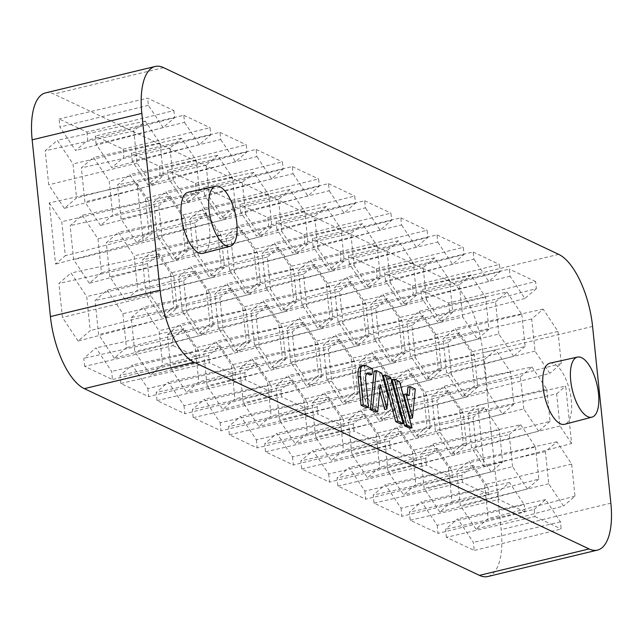 <?xml version="1.0" encoding="UTF-8"?>
<svg xmlns="http://www.w3.org/2000/svg" width="643" height="643" viewBox="0 0 643 643"><rect width="100%" height="100%" fill="white"/><g stroke="black" fill="none" stroke-linecap="round" stroke-linejoin="round"><path stroke-width="0.48" stroke-dasharray="3.21 2.41" d="M384.723 409.575L385.913 397.237L379.555 373.696L374.089 371.107M375.552 412.123L378.148 385.189L379.724 391.04M409.816 428.31L397.35 382.103L392.174 379.659M549.934 363.174A31.435 12.836 -103.5 0 1 569.674 390.751A31.435 12.836 -103.5 0 1 564.658 424.292M188.214 192.233A31.435 12.836 -103.5 0 1 207.962 219.81A31.435 12.836 -103.5 0 1 202.939 253.358M407.196 394.505L407.051 396L403.836 394.481M410.306 418.448L413.079 389.537L407.911 387.094M400.927 424.107L388.452 377.899L383.276 375.456M369.829 374.957L370.368 369.347L363.343 366.028A14.829 6.052 76.5 0 0 361.326 365.754M366.277 407.734L363.504 380.937A9.886 4.035 -103.5 0 1 365.642 373.43A9.886 4.035 -103.5 0 1 366.831 373.551M45.5 92.905A61.792 25.23 -103.5 0 1 53.883 94.063L448.991 280.782A61.792 25.23 -103.5 0 1 482.909 352.846L501.17 529.599A61.792 25.23 -103.5 0 1 487.82 576.522M147.834 388.557L148.67 396.635L120.844 383.485L120.016 375.408L132.169 364.975L147.834 388.557L234.904 368.005L235.635 375.126L148.67 396.635M184.011 405.653L184.846 413.73L157.021 400.581L156.185 392.503L168.337 382.071L184.011 405.653L271.073 385.093L271.812 392.222L184.846 413.73M220.179 422.748L221.015 430.826L193.189 417.677L192.353 409.599L204.514 399.166L220.179 422.748L307.241 402.188L307.981 409.318L221.015 430.826M256.356 439.844L257.184 447.922L229.366 434.772L228.53 426.695L240.683 416.262L256.356 439.844L343.418 419.284L344.15 426.413L257.184 447.922M292.525 456.932L293.361 465.01L265.535 451.86L264.699 443.791L276.852 433.35L292.525 456.932L379.587 436.38L380.326 443.501L293.361 465.01M328.694 474.028L329.529 482.105L301.704 468.956L300.868 460.878L313.028 450.446L328.694 474.028L415.764 453.476L416.495 460.597L329.529 482.105M364.87 491.123L365.698 499.201L337.88 486.052L337.045 477.974L349.197 467.541L364.87 491.123L451.933 470.563L452.672 477.693L365.698 499.201M401.039 508.219L401.875 516.297L374.049 503.147L373.213 495.07L385.366 484.637L401.039 508.219L488.101 487.659L488.841 494.788L401.875 516.297M437.208 525.315L438.044 533.385L410.218 520.235L409.39 512.166L421.543 501.733L437.208 525.315L524.278 504.755L525.01 511.876L438.044 533.385M385.487 280.862L384.651 272.793L412.476 285.942L413.312 294.012L401.152 304.444L385.487 280.862L473.907 259.145L473.168 252.016L384.651 272.793M96.112 144.112L95.277 136.035L123.102 149.184L123.938 157.262L111.778 167.694L96.112 144.112L184.533 122.387L183.794 115.266L95.277 136.035M132.281 161.208L131.445 153.13L159.271 166.28L160.107 174.357L147.954 184.79L132.281 161.208L220.702 139.483L219.97 132.362L131.445 153.13M168.45 178.304L167.622 170.226L195.44 183.376L196.276 191.453L184.123 201.886L168.45 178.304L256.879 156.579L256.139 149.449L167.622 170.226M204.627 195.4L203.791 187.322L231.617 200.471L232.453 208.541L220.292 218.982L204.627 195.4L293.047 173.674L292.308 166.545L203.791 187.322M240.795 212.487L239.96 204.41L267.785 217.559L268.621 225.637L256.469 236.069L240.795 212.487L329.216 190.77L328.485 183.641L239.96 204.41M276.972 229.583L276.136 221.505L303.962 234.655L304.79 242.732L292.637 253.165L276.972 229.583L365.393 207.858L364.653 200.737L276.136 221.505M313.141 246.679L312.305 238.601L340.131 251.751L340.967 259.828L328.814 270.261L313.141 246.679L401.562 224.954L400.83 217.832L312.305 238.601M349.31 263.775L348.482 255.697L376.3 268.846L377.136 276.924L364.983 287.357L349.31 263.775L437.738 242.049L436.999 234.92L348.482 255.697M167.413 334.73L179.574 324.289L195.239 347.871L198.759 381.894L186.599 392.326L170.934 368.744L167.413 334.73L256.035 314.901L267.512 305.055L282.301 327.319L285.621 359.429L274.151 369.283L259.354 347.019L256.035 314.901M239.759 368.913L251.911 358.481L267.584 382.063L271.097 416.077L258.944 426.51L243.271 402.928L239.759 368.913L328.38 349.093L339.85 339.239L354.647 361.503L357.966 393.62L346.489 403.474L331.7 381.203L328.38 349.093M312.104 403.105L324.257 392.672L339.93 416.254L343.442 450.269L331.29 460.701L315.617 437.119L312.104 403.105L400.718 383.276L412.195 373.43L426.992 395.694L430.312 427.812L418.834 437.658L404.037 415.394L400.718 383.276M384.45 437.288L396.602 426.856L412.267 450.438L415.788 484.452L403.635 494.885L387.962 471.303L384.45 437.288L473.063 417.468L484.541 407.614L499.338 429.878L502.657 461.995L491.18 471.849L476.383 449.578L473.063 417.468M374.25 338.644L370.738 304.629L382.89 294.197L398.564 317.779L402.076 351.793L389.923 362.226L374.25 338.644L462.671 316.919L459.359 284.809L470.829 274.955L485.626 297.219L488.945 329.337L477.468 339.183L462.671 316.919M338.081 321.548L334.569 287.534L346.722 277.101L362.387 300.683L365.907 334.698L353.754 345.13L338.081 321.548L426.502 299.831L423.182 267.713L434.66 257.859L449.457 280.123L452.776 312.241L441.299 322.095L426.502 299.831M301.913 304.46L298.392 270.438L310.545 260.005L326.218 283.587L329.73 317.602L317.578 328.043L301.913 304.46L390.333 282.735L387.014 250.617L398.491 240.771L413.28 263.035L416.6 295.145L405.122 304.999L390.333 282.735M265.736 287.365L262.223 253.35L274.376 242.917L290.049 266.499L293.562 300.514L281.409 310.947L265.736 287.365L354.156 265.639L350.837 233.522L362.314 223.676L377.111 245.939L380.431 278.057L368.953 287.903L354.156 265.639M121.053 218.99L117.532 184.975L129.693 174.542L145.358 198.124L148.879 232.139L136.718 242.572L121.053 218.99L209.473 197.264L206.154 165.147L217.631 155.301L232.42 177.564L235.74 209.682L224.27 219.528L209.473 197.264M157.222 236.077L153.709 202.063L165.862 191.63L181.535 215.212L185.047 249.227L172.895 259.659L157.222 236.077L245.642 214.36L242.323 182.242L253.8 172.388L268.597 194.66L271.917 226.77L260.439 236.624L245.642 214.36M193.39 253.173L189.878 219.159L202.031 208.726L217.704 232.308L221.216 266.323L209.063 276.755L193.39 253.173L281.819 231.448L278.499 199.338L289.969 189.484L304.766 211.748L308.085 243.866L296.608 253.72L281.819 231.448M229.567 270.269L226.047 236.254L238.207 225.822L253.872 249.404L257.393 283.418L245.232 293.851L229.567 270.269L317.988 248.544L314.668 216.434L326.146 206.58L340.943 228.844L344.254 260.962L332.785 270.807L317.988 248.544M399.19 413.521L395.678 379.507L407.831 369.074L423.504 392.656L427.016 426.671L414.864 437.103L399.19 413.521L487.611 391.796L484.3 359.686L495.769 349.832L510.566 372.096L513.886 404.214L502.408 414.06L487.611 391.796M363.022 396.426L359.509 362.411L371.662 351.978L387.327 375.56L390.848 409.575L378.695 420.008L363.022 396.426L451.442 374.708L448.123 342.59L459.6 332.736L474.397 355L477.717 387.118L466.239 396.972L451.442 374.708M326.853 379.33L323.333 345.315L335.485 334.882L351.158 358.464L354.671 392.479L342.518 402.92L326.853 379.33L415.274 357.612L411.954 325.495L423.432 315.649L438.221 337.913L441.54 370.022L430.063 379.876L415.274 357.612M290.676 362.242L287.164 328.227L299.316 317.795L314.99 341.377L318.502 375.391L306.349 385.824L290.676 362.242L379.097 340.517L375.777 308.399L387.255 298.553L402.052 320.817L405.371 352.935L393.894 362.781L379.097 340.517M109.816 276.771L106.304 242.757L118.457 232.324L134.13 255.906L137.642 289.921L125.489 300.353L109.816 276.771L198.237 255.046L194.925 222.928L206.395 213.082L221.192 235.346L224.511 267.464L213.034 277.31L198.237 255.046M145.993 293.867L142.473 259.852L154.633 249.412L170.299 273.002L173.819 307.016L161.658 317.449L145.993 293.867L234.414 272.142L231.094 240.024L242.572 230.178L257.361 252.442L260.68 284.56L249.211 294.406L234.414 272.142M182.162 310.955L178.65 276.94L190.802 266.507L206.475 290.089L209.988 324.104L197.835 334.537L182.162 310.955L270.582 289.237L267.263 257.12L278.74 247.266L293.538 269.538L296.857 301.647L285.379 311.501L270.582 289.237M218.331 328.051L214.818 294.036L226.971 283.603L242.644 307.185L246.156 341.2L234.004 351.633L218.331 328.051L306.759 306.325L303.44 274.215L314.909 264.361L329.706 286.625L333.026 318.743L321.548 328.597L306.759 306.325M254.507 345.146L250.987 311.132L263.148 300.699L278.813 324.281L282.333 358.296L270.173 368.728L254.507 345.146L342.928 323.421L339.608 291.311L351.086 281.457L365.883 303.721L369.195 335.839L357.725 345.685L342.928 323.421M86.926 132.096L87.761 140.166L75.609 150.599L59.936 127.017L59.108 118.947L86.926 132.096L173.891 110.588L147.625 98.17L59.108 118.947M100.549 225.476L84.876 201.894L81.364 167.879L93.516 157.447L109.189 181.029L112.702 215.043L100.549 225.476L188.094 202.432L173.297 180.169L84.876 201.894M89.321 283.258L73.648 259.676L70.135 225.661L82.288 215.228L97.953 238.81L101.473 272.825L89.321 283.258L176.865 260.222L162.068 237.95L73.648 259.676M114.261 358.135L98.588 334.553L95.076 300.538L107.228 290.106L122.893 313.688L126.414 347.702L114.261 358.135L201.806 335.091L187.009 312.828L98.588 334.553M84.675 366.389L83.839 358.32L95.992 347.887L111.665 371.469L112.501 379.539L84.675 366.389L173.192 345.621L172.461 338.491L83.839 358.32M446.395 537.331L445.559 529.253L457.712 518.821L473.385 542.403L474.221 550.48L446.395 537.331L534.912 516.562L534.18 509.433L445.559 529.253M439.804 511.981L424.131 488.399L420.618 454.384L432.771 443.951L448.444 467.533L451.957 501.548L439.804 511.981L527.348 488.937L512.559 466.673L424.131 488.399M451.032 454.199L435.367 430.617L431.847 396.602L444.008 386.17L459.673 409.752L463.193 443.766L451.032 454.199L538.585 431.156L523.788 408.892L435.367 430.617M426.092 379.322L410.427 355.74L406.906 321.725L419.067 311.292L434.732 334.874L438.253 368.889L426.092 379.322L513.644 356.278L498.847 334.014L410.427 355.74M448.645 303.03L449.481 311.108L437.328 321.54L421.655 297.958L420.819 289.88L448.645 303.03L535.611 281.521L536.35 288.651L449.481 311.108M462.269 396.418L446.596 372.836L443.083 338.821L455.236 328.38L470.909 351.962L474.421 385.985L462.269 396.418L549.813 373.374L535.016 351.11L531.697 318.992L543.174 309.146L557.971 331.41L561.291 363.52L549.813 373.374M484.075 466.577L471.536 447.713L468.024 413.69L477.749 405.347L484.075 466.577L571.619 443.533L565.687 386.105L477.749 405.347M475.973 529.076L460.308 505.494L456.787 471.48L468.948 461.047L484.613 484.629L488.133 518.644L475.973 529.076L563.525 506.033L548.728 483.769L545.409 451.651L556.886 441.805L571.675 464.069L574.995 496.187L563.525 506.033M64.38 208.38L48.707 184.798L45.195 150.783L57.348 140.351L73.013 163.933L76.533 197.948L64.38 208.38L151.925 185.345L137.128 163.073L133.808 130.963L145.286 121.109L160.083 143.373L163.402 175.491L151.925 185.345M49.246 202.85L61.784 221.714L65.297 255.729L55.579 264.08L49.246 202.85L137.184 183.609L143.124 241.037L55.579 264.08M78.084 341.039L62.419 317.457L58.899 283.442L71.052 273.01L86.725 296.592L90.237 330.606L78.084 341.039L165.629 318.004L150.84 295.74L147.52 263.622L158.998 253.768L173.787 276.032L177.106 308.15L165.629 318.004M348.273 420.192L360.426 409.76L376.099 433.342L379.611 467.357L367.458 477.789L351.793 454.207L348.273 420.192L436.894 400.372L448.372 390.518L463.161 412.79L466.48 444.9L455.003 454.754L440.214 432.49L436.894 400.372M275.927 386.009L288.088 375.576L303.753 399.158L307.274 433.173L295.113 443.606L279.448 420.024L275.927 386.009L364.549 366.18L376.026 356.335L390.823 378.598L394.135 410.716L382.665 420.562L367.868 398.298L364.549 366.18M203.59 351.817L215.743 341.385L231.416 364.967L234.928 398.981L222.775 409.414L207.102 385.832L203.59 351.817L292.203 331.997L303.681 322.143L318.478 344.415L321.797 376.525L310.32 386.379L295.523 364.115L292.203 331.997M131.244 317.634L143.397 307.201L159.07 330.783L162.583 364.798L150.43 375.231L134.757 351.649L131.244 317.634L219.866 297.805L231.335 287.96L246.132 310.223L249.452 342.341L237.974 352.187L223.177 329.923L219.866 297.805M536.35 288.651L524.873 298.505L510.076 276.233L509.344 269.112L420.819 289.88M510.076 276.233L421.655 297.958M535.611 281.521L509.344 269.112M524.873 298.505L437.328 321.54M498.847 334.014L495.528 301.897L406.906 321.725M495.528 301.897L507.005 292.051L419.067 311.292M507.005 292.051L521.794 314.314L434.732 334.874M521.794 314.314L525.114 346.432L438.253 368.889M525.114 346.432L513.644 356.278M523.788 408.892L520.468 376.774L431.847 396.602M520.468 376.774L531.946 366.928L444.008 386.17M531.946 366.928L546.735 389.192L459.673 409.752M546.735 389.192L550.054 421.31L463.193 443.766M550.054 421.31L538.585 431.156M512.559 466.673L509.24 434.564L420.618 454.384M509.24 434.564L520.709 424.71L432.771 443.951M520.709 424.71L535.506 446.973L448.444 467.533M535.506 446.973L538.826 479.091L451.957 501.548M538.826 479.091L527.348 488.937M534.18 509.433L545.65 499.579L560.447 521.851L561.186 528.972L474.221 550.48M560.447 521.851L473.385 542.403M534.912 516.562L561.186 528.972M545.65 499.579L457.712 518.821M172.461 338.491L183.938 328.645L198.727 350.909L199.467 358.038L112.501 379.539M198.727 350.909L111.665 371.469M173.192 345.621L199.467 358.038M183.938 328.645L95.992 347.887M187.009 312.828L183.689 280.718L95.076 300.538M183.689 280.718L195.167 270.864L107.228 290.106M195.167 270.864L209.964 293.128L122.893 313.688M209.964 293.128L213.283 325.245L126.414 347.702M213.283 325.245L201.806 335.091M162.068 237.95L158.749 205.84L70.135 225.661M158.749 205.84L170.226 195.986L82.288 215.228M170.226 195.986L185.023 218.25L97.953 238.81M185.023 218.25L188.343 250.368L101.473 272.825M188.343 250.368L176.865 260.222M120.844 383.485L209.369 362.716L208.629 355.587L220.107 345.741L234.904 368.005M235.635 375.126L209.369 362.716M409.245 395.469L407.051 396M415.274 389.007L413.079 389.537M399.544 381.572L397.35 382.103M390.647 377.369L388.452 377.899M380.343 384.659L378.148 385.189M388.107 396.707L385.913 397.237M381.749 373.165L379.555 373.696M372.562 368.825L370.368 369.347M220.107 345.741L132.169 364.975M208.629 355.587L120.016 375.408M157.021 400.581L245.538 379.804L244.806 372.683L256.276 362.829L271.073 385.093M271.812 392.222L245.538 379.804M256.276 362.829L168.337 382.071M244.806 372.683L156.185 392.503M193.189 417.677L281.714 396.9L280.975 389.779L292.452 379.925L307.241 402.188M307.981 409.318L281.714 396.9M292.452 379.925L204.514 399.166M280.975 389.779L192.353 409.599M229.366 434.772L317.883 413.996L317.144 406.866L328.621 397.02L343.418 419.284M344.15 426.413L317.883 413.996M328.621 397.02L240.683 416.262M317.144 406.866L228.53 426.695M265.535 451.86L354.052 431.091L353.32 423.962L364.79 414.116L379.587 436.38M380.326 443.501L354.052 431.091M364.79 414.116L276.852 433.35M353.32 423.962L264.699 443.791M301.704 468.956L390.229 448.187L389.489 441.058L400.967 431.204L415.764 453.476M416.495 460.597L390.229 448.187M400.967 431.204L313.028 450.446M389.489 441.058L300.868 460.878M337.88 486.052L426.397 465.275L425.658 458.154L437.136 448.3L451.933 470.563M452.672 477.693L426.397 465.275M437.136 448.3L349.197 467.541M425.658 458.154L337.045 477.974M374.049 503.147L462.566 482.371L461.835 475.241L473.312 465.395L488.101 487.659M488.841 494.788L462.566 482.371M473.312 465.395L385.366 484.637M461.835 475.241L373.213 495.07M410.218 520.235L498.743 499.466L498.003 492.337L509.481 482.491L524.278 504.755M525.01 511.876L498.743 499.466M509.481 482.491L421.543 501.733M498.003 492.337L409.39 512.166M412.476 285.942L499.442 264.434L500.174 271.555L488.704 281.409L473.907 259.145M473.168 252.016L499.442 264.434M488.704 281.409L401.152 304.444M500.174 271.555L413.312 294.012M123.102 149.184L210.068 127.676L210.8 134.805L199.33 144.659L184.533 122.387M183.794 115.266L210.068 127.676M199.33 144.659L111.778 167.694M210.8 134.805L123.938 157.262M159.271 166.28L246.237 144.771L246.976 151.901L235.499 161.747L220.702 139.483M219.97 132.362L246.237 144.771M235.499 161.747L147.954 184.79M246.976 151.901L160.107 174.357M195.44 183.376L282.406 161.867L283.145 168.996L271.667 178.842L256.879 156.579M256.139 149.449L282.406 161.867M271.667 178.842L184.123 201.886M283.145 168.996L196.276 191.453M231.617 200.471L318.582 178.963L319.314 186.084L307.844 195.938L293.047 173.674M292.308 166.545L318.582 178.963M307.844 195.938L220.292 218.982M319.314 186.084L232.453 208.541M267.785 217.559L354.751 196.059L355.491 203.18L344.013 213.034L329.216 190.77M328.485 183.641L354.751 196.059M344.013 213.034L256.469 236.069M355.491 203.18L268.621 225.637M303.962 234.655L390.928 213.146L391.659 220.276L380.182 230.122L365.393 207.858M364.653 200.737L390.928 213.146M380.182 230.122L292.637 253.165M391.659 220.276L304.79 242.732M340.131 251.751L427.097 230.242L427.836 237.371L416.359 247.217L401.562 224.954M400.83 217.832L427.097 230.242M416.359 247.217L328.814 270.261M427.836 237.371L340.967 259.828M376.3 268.846L463.265 247.338L464.005 254.459L452.527 264.313L437.738 242.049M436.999 234.92L463.265 247.338M452.527 264.313L364.983 287.357M464.005 254.459L377.136 276.924M223.177 329.923L134.757 351.649M237.974 352.187L150.43 375.231M231.335 287.96L143.397 307.201M246.132 310.223L159.07 330.783M249.452 342.341L162.583 364.798M259.354 347.019L170.934 368.744M274.151 369.283L186.599 392.326M267.512 305.055L179.574 324.289M282.301 327.319L195.239 347.871M285.621 359.429L198.759 381.894M295.523 364.115L207.102 385.832M310.32 386.379L222.775 409.414M303.681 322.143L215.743 341.385M318.478 344.415L231.416 364.967M321.797 376.525L234.928 398.981M331.7 381.203L243.271 402.928M346.489 403.474L258.944 426.51M339.85 339.239L251.911 358.481M354.647 361.503L267.584 382.063M357.966 393.62L271.097 416.077M367.868 398.298L279.448 420.024M382.665 420.562L295.113 443.606M376.026 356.335L288.088 375.576M390.823 378.598L303.753 399.158M394.135 410.716L307.274 433.173M404.037 415.394L315.617 437.119M418.834 437.658L331.29 460.701M412.195 373.43L324.257 392.672M426.992 395.694L339.93 416.254M430.312 427.812L343.442 450.269M440.214 432.49L351.793 454.207M455.003 454.754L367.458 477.789M448.372 390.518L360.426 409.76M463.161 412.79L376.099 433.342M466.48 444.9L379.611 467.357M476.383 449.578L387.962 471.303M491.18 471.849L403.635 494.885M484.541 407.614L396.602 426.856M499.338 429.878L412.267 450.438M502.657 461.995L415.788 484.452M477.468 339.183L389.923 362.226M488.945 329.337L402.076 351.793M485.626 297.219L398.564 317.779M470.829 274.955L382.89 294.197M459.359 284.809L370.738 304.629M441.299 322.095L353.754 345.13M452.776 312.241L365.907 334.698M449.457 280.123L362.387 300.683M434.66 257.859L346.722 277.101M423.182 267.713L334.569 287.534M405.122 304.999L317.578 328.043M416.6 295.145L329.73 317.602M413.28 263.035L326.218 283.587M398.491 240.771L310.545 260.005M387.014 250.617L298.392 270.438M368.953 287.903L281.409 310.947M380.431 278.057L293.562 300.514M377.111 245.939L290.049 266.499M362.314 223.676L274.376 242.917M350.837 233.522L262.223 253.35M224.27 219.528L136.718 242.572M235.74 209.682L148.879 232.139M232.42 177.564L145.358 198.124M217.631 155.301L129.693 174.542M206.154 165.147L117.532 184.975M260.439 236.624L172.895 259.659M271.917 226.77L185.047 249.227M268.597 194.66L181.535 215.212M253.8 172.388L165.862 191.63M242.323 182.242L153.709 202.063M296.608 253.72L209.063 276.755M308.085 243.866L221.216 266.323M304.766 211.748L217.704 232.308M289.969 189.484L202.031 208.726M278.499 199.338L189.878 219.159M332.785 270.807L245.232 293.851M344.254 260.962L257.393 283.418M340.943 228.844L253.872 249.404M326.146 206.58L238.207 225.822M314.668 216.434L226.047 236.254M502.408 414.06L414.864 437.103M513.886 404.214L427.016 426.671M510.566 372.096L423.504 392.656M495.769 349.832L407.831 369.074M484.3 359.686L395.678 379.507M466.239 396.972L378.695 420.008M477.717 387.118L390.848 409.575M474.397 355L387.327 375.56M459.6 332.736L371.662 351.978M448.123 342.59L359.509 362.411M430.063 379.876L342.518 402.92M441.54 370.022L354.671 392.479M438.221 337.913L351.158 358.464M423.432 315.649L335.485 334.882M411.954 325.495L323.333 345.315M393.894 362.781L306.349 385.824M405.371 352.935L318.502 375.391M402.052 320.817L314.99 341.377M387.255 298.553L299.316 317.795M375.777 308.399L287.164 328.227M213.034 277.31L125.489 300.353M224.511 267.464L137.642 289.921M221.192 235.346L134.13 255.906M206.395 213.082L118.457 232.324M194.925 222.928L106.304 242.757M249.211 294.406L161.658 317.449M260.68 284.56L173.819 307.016M257.361 252.442L170.299 273.002M242.572 230.178L154.633 249.412M231.094 240.024L142.473 259.852M285.379 311.501L197.835 334.537M296.857 301.647L209.988 324.104M293.538 269.538L206.475 290.089M278.74 247.266L190.802 266.507M267.263 257.12L178.65 276.94M321.548 328.597L234.004 351.633M333.026 318.743L246.156 341.2M329.706 286.625L242.644 307.185M314.909 264.361L226.971 283.603M303.44 274.215L214.818 294.036M357.725 345.685L270.173 368.728M369.195 335.839L282.333 358.296M365.883 303.721L278.813 324.281M351.086 281.457L263.148 300.699M339.608 291.311L250.987 311.132M177.106 308.15L90.237 330.606M173.787 276.032L86.725 296.592M158.998 253.768L71.052 273.01M147.52 263.622L58.899 283.442M150.84 295.74L62.419 317.457M137.184 183.609L148.846 201.163L152.166 233.272L65.297 255.729M148.846 201.163L61.784 221.714M152.166 233.272L143.124 241.037M163.402 175.491L76.533 197.948M160.083 143.373L73.013 163.933M145.286 121.109L57.348 140.351M133.808 130.963L45.195 150.783M137.128 163.073L48.707 184.798M574.995 496.187L488.133 518.644M571.675 464.069L484.613 484.629M556.886 441.805L468.948 461.047M545.409 451.651L456.787 471.48M548.728 483.769L460.308 505.494M571.619 443.533L559.957 425.987L556.637 393.87L468.024 413.69M559.957 425.987L471.536 447.713M556.637 393.87L565.687 386.105M561.291 363.52L474.421 385.985M557.971 331.41L470.909 351.962M543.174 309.146L455.236 328.38M531.697 318.992L443.083 338.821M535.016 351.11L446.596 372.836M173.891 110.588L174.631 117.709L163.153 127.563L75.609 150.599M174.631 117.709L87.761 140.166M163.153 127.563L148.364 105.299L147.625 98.17M148.364 105.299L59.936 127.017M173.297 180.169L169.985 148.051L181.455 138.205L196.252 160.469L199.571 192.587L188.094 202.432M199.571 192.587L112.702 215.043M196.252 160.469L109.189 181.029M181.455 138.205L93.516 157.447M169.985 148.051L81.364 167.879M163.563 67.636L53.883 94.063M558.671 254.355L448.991 280.782M610.85 503.172L501.17 529.599M592.581 326.419L482.909 352.846M365.537 365.497L363.343 366.028M365.698 380.407L363.504 380.937M365.642 373.43L367.836 372.9"/><path stroke-width="0.96" d="M386.917 409.044L388.107 396.707L381.749 373.165L376.284 370.577L374.089 371.107L370.384 409.679L375.552 412.123L377.746 411.592L380.343 384.659L386.917 409.044L384.723 409.575L379.724 391.04M394.368 379.129L392.174 379.659L404.648 425.867L409.816 428.31L412.01 427.78L399.544 381.572L394.368 379.129L406.842 425.336L404.648 425.867M194.009 362.218A61.792 25.23 -103.5 0 1 160.091 290.154L141.83 113.401A61.792 25.23 -103.5 0 1 155.18 66.478A61.792 25.23 -103.5 0 1 163.563 67.636L558.671 254.355A61.792 25.23 -103.5 0 1 592.581 326.419L610.85 503.172A61.792 25.23 -103.5 0 1 597.5 550.095A61.792 25.23 -103.5 0 1 589.117 548.937L194.009 362.218L84.329 388.645A61.792 25.23 -103.5 0 1 50.419 316.581L32.15 139.828A61.792 25.23 -103.5 0 1 45.5 92.905L155.18 66.478M591.954 417.162L564.658 424.292A31.435 12.836 -103.5 0 1 560.294 423.729A31.435 12.836 -103.5 0 1 543.689 391.772A31.435 12.836 -103.5 0 1 549.934 363.174L577.478 357.09A30.896 12.619 -103.5 0 1 596.881 384.192A30.896 12.619 -103.5 0 1 591.954 417.162A30.896 12.619 -103.5 0 1 587.662 416.608A30.896 12.619 -103.5 0 1 570.703 380.576A30.896 12.619 -103.5 0 1 577.478 357.09M230.234 246.229L202.939 253.358A31.435 12.836 -103.5 0 1 198.574 252.787A31.435 12.836 -103.5 0 1 181.969 220.83A31.435 12.836 -103.5 0 1 188.214 192.233L215.759 186.148A30.896 12.619 -103.5 0 1 235.169 213.259A30.896 12.619 -103.5 0 1 230.234 246.229A30.896 12.619 -103.5 0 1 225.942 245.666A30.896 12.619 -103.5 0 1 208.991 209.634A30.896 12.619 -103.5 0 1 215.759 186.148M410.105 386.564L409.245 395.469L406.03 393.95L412.493 417.926L415.274 389.007L410.105 386.564L407.911 387.094L407.196 394.505M406.03 393.95L403.836 394.481L410.306 418.448L412.493 417.926M385.47 374.925L383.276 375.456L395.75 421.663L400.927 424.107L403.113 423.576L390.647 377.369L385.47 374.925L397.945 421.133L395.75 421.663M372.024 374.427L372.562 368.825L365.537 365.497A14.829 6.052 76.5 0 0 363.52 365.224L361.326 365.754A14.829 6.052 76.5 0 0 358.127 377.015L361.044 405.259L366.277 407.734L368.471 407.204L365.698 380.407A9.886 4.035 -103.5 0 1 367.836 372.9A9.886 4.035 -103.5 0 1 369.178 373.085L372.024 374.427L369.829 374.957L366.984 373.615A9.886 4.035 -103.5 0 0 366.831 373.551M363.52 365.224A14.829 6.052 76.5 0 0 360.321 376.485L363.239 404.736L361.044 405.259M363.239 404.736L368.471 407.204M597.5 550.095L487.82 576.522A61.792 25.23 -103.5 0 1 479.437 575.364L84.329 388.645M406.842 425.336L412.01 427.78M397.945 421.133L403.113 423.576M376.284 370.577L372.578 409.149L370.384 409.679M372.578 409.149L377.746 411.592M360.321 376.485L358.127 377.015M160.091 290.154L50.419 316.581M141.83 113.401L32.15 139.828M589.117 548.937L479.437 575.364M369.178 373.085L366.984 373.615"/></g></svg>
